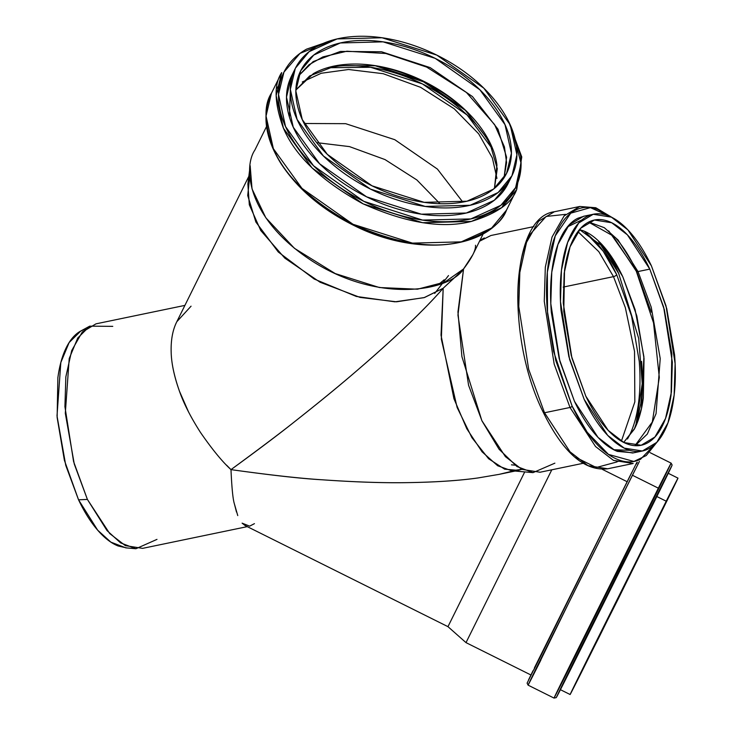 <?xml version="1.0" encoding="UTF-8"?>
<svg xmlns="http://www.w3.org/2000/svg" width="735" height="735" viewBox="0 0 735 735"><rect width="100%" height="100%" fill="white"/><g stroke="black" fill="none" stroke-linecap="round" stroke-linejoin="round"><path stroke-width="1.1" d="M551.801 469.803L466.008 642.629L551.801 469.803M602.323 469.353L627.111 481.701L602.323 469.353M475.49 245.269C475.931 249.973 471.953 257.856 463.574 268.927C450.573 290.637 379.839 304.455 312.256 261.118C246.262 218.249 243.184 167.139 254.861 150.096L266.529 126.53M554.87 463.169L533.013 472.633L516.925 466.504L499.074 449.25L482.004 420.944L468.581 385.296L457.951 315.085L463.574 268.927L472.853 254.696L483.189 233.831M460.367 272.143L443.187 288.249L441.018 335.169L453.945 398.737L466.78 428.725L482.077 451.823L497.641 465.742L511.643 470.758L521.841 469.334L518.313 470.382L504.688 469.187L488.61 458.741L471.888 437.647L457.124 407.484L441.34 339.212L443.187 288.249L424.499 297.528L396.523 301.8L360.04 297.409L320.092 282.24L284.812 258.132L260.741 230.487L249.321 204.808L247.87 184.072L250.157 165.706L252.031 188.904L265.804 217.753L294.423 248.301L335.233 273.576L379.407 287.532L417.48 289.204L444.877 282.075L463.574 268.927L457.951 311.962L461.911 356.631L481.857 420.64L505.386 456.628L521.878 469.362L540.05 472.237L583.581 463.206M533.886 226.591L490.916 235.503L479.523 241.236L484.31 237.947L479.992 240.281M478.117 477.934C459.044 480.626 435.423 482.197 407.245 482.638C383.514 483.024 355.115 482.077 322.049 479.78C299.862 478.384 269.506 474.994 230.983 469.628C257.719 450.178 278.896 434.229 294.505 421.771C317.777 403.441 337.907 386.977 354.886 372.379C375.061 355.088 392.15 339.745 406.143 326.349C421.743 311.447 434.091 298.75 443.187 288.249C434.045 298.759 421.697 311.456 406.143 326.349C392.123 339.735 375.043 355.079 354.886 372.379C337.999 386.858 317.878 403.322 294.505 421.771C280.32 433.044 259.143 448.993 230.983 469.628C271.638 475.297 301.993 478.678 322.049 479.78C355.281 482.105 383.679 483.06 407.245 482.638C435.414 482.215 459.035 480.644 478.117 477.934L499.129 474.36L513.407 470.905M226.619 465.218L230.983 469.628C222.292 461.709 212.13 449.305 200.48 432.437C190.769 417.278 183.768 403.552 179.478 391.268C174.204 376.237 171.43 363.274 171.172 352.387C170.786 340.149 172.67 329.923 176.823 321.709L191.063 306.183M188.555 411.958L179.478 391.268C174.25 376.623 171.485 363.66 171.172 352.387C170.786 340.103 172.67 329.877 176.823 321.709L248.834 176.308M184.908 305.392L95.991 323.841L82.274 332.064L71.708 350.54L65.847 376.853L64.919 406.685L73.573 461.525L87.401 499.433L109.708 533.555L125.354 545.627L142.59 548.365L247.282 526.637M254.448 523.651L249.643 526.141L242.1 523.155L245.123 525.562L447.964 626.661L524.744 471.907L447.964 626.661L466.008 642.629L531.065 675.052M237.754 515.584L234.373 503.815L236.477 512.029M81.64 330.557C75.641 333.506 70.588 339.074 66.462 347.251C62.346 355.437 59.48 365.607 57.863 377.781L57.137 417.489L64.395 460.34L78.544 499.809C84.259 511.854 90.552 521.878 97.415 529.88C104.278 537.882 111.187 543.248 118.142 545.986L126.769 547.933M230.983 469.628C231.801 487.948 232.931 499.341 234.373 503.815M458.566 273.916L443.187 288.249L424.077 297.657L394.897 301.819L356.31 296.444L314.185 279.024L278.262 251.986L255.881 222.043L247.723 195.538L249.827 175.298M529.42 235.338C524.643 244.819 521.326 256.607 519.452 270.71C517.578 284.803 517.293 300.137 518.607 316.712M610.022 216.503L598.226 209.668C590.168 206.498 582.662 206.618 575.716 210.035C568.771 213.453 562.909 219.903 558.141 229.375C553.363 238.857 550.037 250.644 548.163 264.747C546.289 278.841 546.013 294.184 547.327 310.758L555.733 360.398L572.124 406.124C578.757 420.089 586.043 431.702 593.99 440.972C601.947 450.243 609.949 456.463 618.016 459.623C626.073 462.793 633.579 462.673 640.525 459.256L656.796 442.396M633.441 452.852L617.363 451.391C609.829 448.433 602.351 442.617 594.927 433.962C587.495 425.308 580.687 414.457 574.494 401.411L559.188 358.708L551.333 312.329C550.102 296.848 550.368 282.525 552.114 269.35C553.868 256.184 556.974 245.168 561.43 236.312C565.886 227.464 571.361 221.437 577.857 218.249L584.444 216.099M656.787 442.396L646.24 455.544L633.892 461.47L608.442 454.395L587.228 432.281L572.124 406.124A1.837 0.799 154.6 0 1 570.002 407.475L554.172 364.082L544.267 301.304L545.324 267.145L552.04 237.028L564.14 215.879L579.832 206.471L564.14 215.879L552.04 237.028L545.324 267.145L544.267 301.304L554.172 364.082L570.002 407.475L544.516 412.767L570.048 451.832L587.963 465.659L607.689 468.783L587.963 465.659L570.048 451.832L544.516 412.767L570.002 407.475L595.543 446.54L613.459 460.367L633.184 463.491L613.459 460.367L595.543 446.54L570.002 407.475A1.837 0.799 -25.4 0 0 572.124 406.124L553.538 351.358L547.529 313.229L547.345 272.125L555.228 235.917L570.737 213.168L590.398 207.619L609.949 216.467M633.184 463.491L607.689 468.783C584.555 471.438 563.111 452.687 543.367 412.537C505.551 337.089 510.421 217.22 554.346 211.753L538.645 221.171L526.545 242.32L519.838 272.437L518.781 306.596L528.686 369.374L544.516 412.767L528.686 369.374L518.781 306.596L519.838 272.437L526.545 242.32L538.645 221.171L554.346 211.753L579.832 206.471L595.782 207.739L612.126 217.505M584.178 399.408C590.37 412.445 597.178 423.296 604.602 431.95C612.034 440.614 619.513 446.421 627.038 449.379C634.571 452.337 641.582 452.227 648.068 449.03C654.563 445.842 660.03 439.824 664.495 430.967C668.951 422.111 672.056 411.104 673.802 397.929C675.557 384.763 675.814 370.431 674.592 354.95L666.737 308.581L651.421 265.868C645.238 252.831 638.421 241.98 630.997 233.317C623.574 224.662 616.095 218.855 608.562 215.897C601.028 212.939 594.018 213.049 587.531 216.237C581.045 219.434 575.569 225.452 571.113 234.309C566.648 243.166 563.552 254.172 561.797 267.347C560.052 280.513 559.785 294.836 561.007 310.317L568.872 356.695L584.178 399.408L569.597 359.443L560.474 301.616L561.448 270.158L567.631 242.421L578.776 222.944L593.237 214.271L611.401 217.147L627.901 229.88L651.421 265.868L666.002 305.833L675.125 363.65L674.151 395.108L667.968 422.855L656.824 442.332L642.372 451.005L624.199 448.12L607.698 435.386L584.178 399.408M585.813 396.165L571.242 355.529L563.773 311.401L564.517 270.517C566.18 257.985 569.138 247.502 573.383 239.077C577.618 230.661 582.827 224.928 589.001 221.897C595.175 218.855 601.846 218.745 609.012 221.566C616.178 224.377 623.289 229.908 630.354 238.14C637.42 246.381 643.906 256.699 649.795 269.111L664.357 309.747L671.836 353.866L671.083 394.759C669.42 407.291 666.47 417.765 662.226 426.19C657.981 434.615 652.772 440.348 646.598 443.38C640.424 446.421 633.754 446.531 626.597 443.71C619.43 440.899 612.31 435.368 605.245 427.127C598.18 418.895 591.703 408.568 585.813 396.165L571.94 358.138L563.258 303.123L564.186 273.19L570.066 246.804L580.668 228.263L594.431 220.022L611.713 222.76L627.414 234.869L649.795 269.111L638.017 271.555L618.089 240.014L604.28 227.675L588.707 222.043L604.28 227.675L618.089 240.014L638.017 271.555L649.795 269.111L663.659 307.129L672.341 362.144L671.413 392.077L665.533 418.472L654.931 437.003L641.177 445.254L623.886 442.516L608.194 430.398L585.813 396.165M593.237 214.271L583.553 216.283L569.101 224.947L557.957 244.424L551.764 272.171L550.8 303.628L559.923 361.455L574.494 401.411L598.024 437.398L614.524 450.132L632.688 453.008L642.372 451.005M399.472 240.97C383.45 237.524 367.766 231.975 352.405 224.322C337.043 216.669 323.179 207.49 310.822 196.787M511.459 127.715L520.573 155.829C522.043 167.516 520.389 178.1 515.612 187.581C510.843 197.053 503.31 204.707 493.02 210.541C482.739 216.366 470.474 219.921 456.242 221.217C442.001 222.503 426.879 221.428 410.856 217.983C394.842 214.537 379.15 208.979 363.788 201.326C348.436 193.673 334.572 184.494 322.206 173.791C309.848 163.096 299.917 151.686 292.438 139.567C284.95 127.449 280.476 115.551 279.006 103.865C277.536 92.178 279.19 81.594 283.958 72.113C288.736 62.631 296.269 54.978 306.55 49.153L333.819 39.736M295.295 68.447L295.433 68.171C290.977 77.019 289.434 86.905 290.803 97.829C292.172 108.743 296.352 119.86 303.353 131.179C310.345 142.498 319.615 153.146 331.163 163.142C342.712 173.138 355.657 181.71 370.008 188.867C384.35 196.015 399.004 201.197 413.97 204.422C428.928 207.637 443.058 208.648 456.352 207.445C469.656 206.232 481.103 202.915 490.714 197.467C500.324 192.028 507.361 184.88 511.817 176.023C516.282 167.167 517.826 157.281 516.448 146.366C515.079 135.451 510.899 124.334 503.907 113.015C496.915 101.696 487.645 91.039 476.096 81.043C464.548 71.047 451.602 62.475 437.252 55.327C422.901 48.17 408.247 42.988 393.289 39.773C378.323 36.557 364.202 35.546 350.898 36.75C337.604 37.954 326.147 41.279 316.537 46.718C306.927 52.167 299.898 59.315 295.433 68.171L309.132 51.661L337.099 38.927L382.062 37.761L436.81 55.107L483.823 88.172L510.163 124.748L516.916 154.8L511.955 175.748L498.119 192.524L470.161 205.267L425.197 206.434L370.449 189.088L323.428 156.013L297.087 119.438L290.343 89.385L295.295 68.447L291.593 75.916C287.137 84.773 285.593 94.659 286.962 105.574C288.331 116.497 292.521 127.614 299.512 138.924C306.504 150.243 315.774 160.901 327.323 170.897C338.872 180.893 351.817 189.465 366.168 196.612C380.51 203.77 395.164 208.951 410.13 212.167C425.087 215.392 439.218 216.393 452.521 215.19C465.815 213.986 477.272 210.66 486.882 205.221C496.492 199.773 503.521 192.625 507.986 183.778M511.486 127.798L521.078 163.28L515.612 187.581A1.837 1.442 26.7 0 1 516.622 189.685C511.845 203.071 496.704 213.665 471.218 221.474C441.965 228.897 405.766 222.953 362.64 203.632C321.269 180.838 294.808 155.554 283.269 127.798C274.302 102.808 273.769 84.406 281.68 72.59L276.149 95.623L283.471 128.257L312.081 167.966L363.127 203.871L422.57 222.705L471.383 221.437L501.739 207.61L516.622 189.685A1.837 1.442 -153.3 0 0 515.612 187.581L500.903 205.285L470.85 218.92L422.533 220.087L363.788 201.326L313.523 165.752L285.529 126.549L278.519 94.438L283.958 72.113L300.027 53.379L333.708 39.764M508.344 120.898L521.767 156.959L516.769 189.391L506.507 210.109C501.729 223.486 486.598 234.079 461.111 241.888C431.849 249.312 395.66 243.368 352.534 224.046C311.162 201.243 284.702 175.968 273.163 148.204C264.187 123.223 263.663 104.82 271.573 92.996L271.426 93.299C261.798 114.164 264.903 137.482 280.761 163.253C297.84 189.455 323.088 210.623 356.512 226.748C417.719 256.644 488.407 249.358 506.507 210.109L491.632 228.025L461.277 241.852L412.454 243.12L353.02 224.285L301.966 188.38L273.365 148.663L266.042 116.038L271.426 93.299L281.533 72.884M300.688 70.79C304.933 62.365 311.622 55.557 320.763 50.384C329.914 45.203 340.81 42.042 353.462 40.894C366.113 39.745 379.554 40.71 393.795 43.769C408.026 46.829 421.973 51.762 435.616 58.57C449.269 65.369 461.589 73.528 472.577 83.037C483.566 92.546 492.386 102.689 499.037 113.456C505.689 124.224 509.667 134.799 510.972 145.19C512.277 155.572 510.807 164.98 506.571 173.405C502.327 181.83 495.629 188.629 486.487 193.81C477.346 198.992 466.449 202.153 453.798 203.292C441.147 204.44 427.696 203.485 413.465 200.425C399.234 197.357 385.287 192.423 371.634 185.624C357.982 178.816 345.671 170.658 334.682 161.149C323.694 151.64 314.874 141.506 308.222 130.738C301.561 119.97 297.583 109.386 296.279 99.004C294.974 88.613 296.444 79.215 300.688 70.79L313.726 55.079L340.323 42.97L383.11 41.849L435.193 58.359L479.927 89.826L504.991 124.619L511.413 153.211L506.571 173.405L493.534 189.106L466.927 201.225L424.15 202.336L372.057 185.836L327.323 154.368L302.26 119.566L295.837 90.975L300.688 70.79M295.433 68.171L295.158 68.722L295.433 68.171M291.455 76.192L286.503 97.139L293.247 127.192L319.596 163.767L366.609 196.833L421.357 214.188L466.321 213.012L494.278 200.278L507.986 183.778L511.955 175.748M528.502 679.985L532.976 670.798M534.455 667.775L630.125 475.71M631.953 472.081L533.849 669.879M637.309 462.287L636.473 463.996L637.309 462.287M560.419 689.678L620.68 567.521L668.271 473.294M560.281 689.614L570.139 694.52L666.222 501.196C677.753 478.246 688.438 457.455 657.687 519.562L581.899 671.459C570.369 694.419 559.693 715.201 590.435 653.103L666.222 501.196L656.373 496.29L560.621 688.833L656.373 496.29L666.222 501.196L570.47 693.739L618.025 599.319L677.992 478.136L668.143 473.23L656.373 496.29L665.625 478.531M535.503 670.706L576.745 586.576L639.404 461.396L632.403 475.242L658.349 488.169L671.119 463.133L664.063 477.75M561.448 683.633L554.015 698.075L528.079 685.139L527.105 683.118L636.813 462.471M566.795 673.03L649.078 508.105C682.466 440.678 670.862 463.252 658.349 488.169L576.065 653.093C542.678 720.52 554.273 697.956 566.795 673.03C554.273 697.956 542.678 720.52 576.065 653.093L658.349 488.169L632.403 475.242L550.12 640.167C516.742 707.594 528.336 685.029 540.85 660.103M572.758 689.274L664.174 505.331C675.143 483.492 685.305 463.721 656.052 522.805L583.948 667.325C572.978 689.164 562.817 708.944 592.07 649.859L675.052 484.135L599.245 636.85L573.079 688.53L592.07 649.859L675.364 483.391M462.802 202.079L437.426 169.087L394.796 139.696L345.634 123.673L304.143 123.498L345.634 123.673L394.796 139.696L437.426 169.087L462.802 202.079M302.287 81.989L321.223 73.261L348.565 69.503L383.165 73.693L420.585 87.318L454.202 108.771L478.669 133.807L492.367 157.933L496.952 178.394L492.367 157.933L478.669 133.807L454.202 108.771L420.585 87.318L383.165 73.693L348.565 69.503L321.223 73.261L302.287 81.989M563.175 287.091L613.495 276.645L625.347 307.653L634.535 351.44L634.838 401.889L621.397 441.175L634.838 401.889L634.535 351.44L625.347 307.653L613.495 276.645L563.175 287.091M627.497 438.97L629.408 435.46C633.754 426.833 636.776 416.111 638.485 403.276C640.185 390.45 640.442 376.495 639.248 361.409L631.595 316.234L616.674 274.624A2.747 1.194 154.6 0 1 613.495 276.645L598.823 251.673L577.903 231.626L598.823 251.673L613.495 276.645A2.747 1.194 -25.4 0 0 616.674 274.624C610.647 261.917 604.014 251.352 596.774 242.917L584.426 231.249M448.506 275.561L434.707 293.412M316.684 142.645L349.511 146.614L385.002 159.569L416.855 179.946L439.98 203.705L416.855 179.946L385.002 159.569L349.511 146.614L316.684 142.645M438.29 284.702L444.197 279.778M651.274 312.145L636.363 270.535C630.327 257.829 623.693 247.263 616.463 238.829M588.56 222.117L612.825 235.797L636.299 271.215A2.747 1.194 -25.4 0 0 638.017 271.555L651.247 307.248L660.223 358.597L656.052 413.676L647.314 434.091L635.123 445.676L647.314 434.091L656.052 413.676L660.223 358.597L651.247 307.248L638.017 271.555A2.747 1.194 154.6 0 1 636.299 271.224A2.747 1.194 154.6 0 1 636.363 270.535L608.709 230.891M492.974 149.618L487.884 140.376C481.076 129.351 472.045 118.969 460.79 109.23C449.535 99.491 436.93 91.14 422.947 84.176C408.972 77.212 394.695 72.159 380.124 69.026C365.543 65.893 351.78 64.91 338.826 66.076L327.599 67.703M501.858 207.518L503.705 204.192L501.858 207.518M504.081 177.714L506.571 157.216L497.972 129.204L472.458 96.561L430.159 67.611L381.557 51.762L340.397 51.432L313.165 61.584L298.502 75.907L313.165 61.584L340.397 51.432L381.557 51.762L430.159 67.611L472.458 96.561L497.972 129.204L506.571 157.216L504.081 177.714M629.748 450.316L613.697 449.719M567.383 226.913L581.909 219.921M616.674 274.624L603.205 251.214L584.362 231.222M493.02 149.747L467.148 115.037L422.414 83.909L370.596 67.271L327.452 67.749M289.406 117.012L290.509 85.756M156.978 539.38L135.92 548.733L120.577 542.871L107.016 530.578L87.401 499.433L74.281 464.079L65.305 413.263L69.219 358.533L77.735 338.026L89.716 326.156L112.767 326.358M85.37 329.115L80.804 330.998L69.127 342.556L60.821 362.539L57.008 415.863L65.755 465.365L78.544 499.809L87.401 499.433L78.544 499.809L97.654 530.155L110.866 542.136L125.804 547.851L135.92 548.733M569.074 672.562C556.735 697.129 545.296 719.381 578.215 652.9L659.35 490.282C671.689 465.705 683.127 443.453 650.209 509.943L569.074 672.562M279.594 84.681L276.755 88.246M575.854 457.418L596.287 467.515L617.014 461.92M565.628 214.354L546.123 216.448L529.659 234.86M543.404 412.087A1.837 0.799 -25.4 0 0 543.367 412.546A1.837 0.799 154.6 0 1 543.404 412.087M544.516 412.767A1.837 0.799 154.6 0 1 543.367 412.546M635.766 426.208L640.773 403.736C642.5 390.744 642.757 376.614 641.554 361.344M618.695 273.475C612.595 260.613 605.879 249.909 598.547 241.374L618.695 273.475L638.697 338.431L642.243 383.661L635.72 426.309M579.511 229.586L583.425 230.836C590.343 233.546 597.206 238.884 604.023 246.831C610.84 254.779 617.088 264.738 622.775 276.709L636.832 315.921L644.044 358.496L643.318 397.957C641.719 410.047 638.862 420.154 634.774 428.284L623.684 442.415L634.277 429.24L641.462 408.614L643.897 356.695L635.104 309.619L622.775 276.709L605.227 248.265L579.511 229.596M374.868 65.599L380.638 66.729C395.393 69.908 409.845 75.025 423.994 82.072C438.152 89.128 450.923 97.58 462.306 107.439L466.018 110.746M503.852 203.907L504.348 202.897M295.865 90.037L313.404 73.629C322.224 68.631 332.744 65.58 344.954 64.478C357.164 63.375 370.128 64.294 383.863 67.252C397.598 70.202 411.058 74.97 424.224 81.53C437.398 88.099 449.287 95.963 459.889 105.142C470.492 114.32 479 124.105 485.422 134.496C491.844 144.878 495.684 155.085 496.943 165.109L494.444 188.38L497.273 168.692L489.372 141.515L464.786 109.57L423.452 81.144L375.861 65.746L335.821 65.737L309.674 75.935L295.865 90.047M466.091 110.81L423.535 81.842L374.749 65.58M499.129 474.36L515.06 471.052M511.643 470.758L533.013 472.633M461.947 270.599L459.329 273.163M650.126 452.668L671.119 463.133L672.121 464.998L670.688 468.324M511.468 464.842L514.978 465.154M621.24 460.726L616.49 461.709M594.431 220.022L593.705 220.169M640.323 445.428L641.177 445.254M278.776 90.028L277.821 91.958M634.957 445.667L652.312 422.028L659.304 377.459L653.534 322.867L636.299 271.215M504.045 177.787L506.58 162.6L504.44 146.917L494.591 124.582L466.44 92.481L426.677 67.096L385.82 53.499L346.874 51.211L322.922 56.898L309.077 64.708L298.483 75.953M89.716 326.156L80.804 330.998M554.015 698.075L556.22 697.634L560.254 690.009"/></g></svg>
